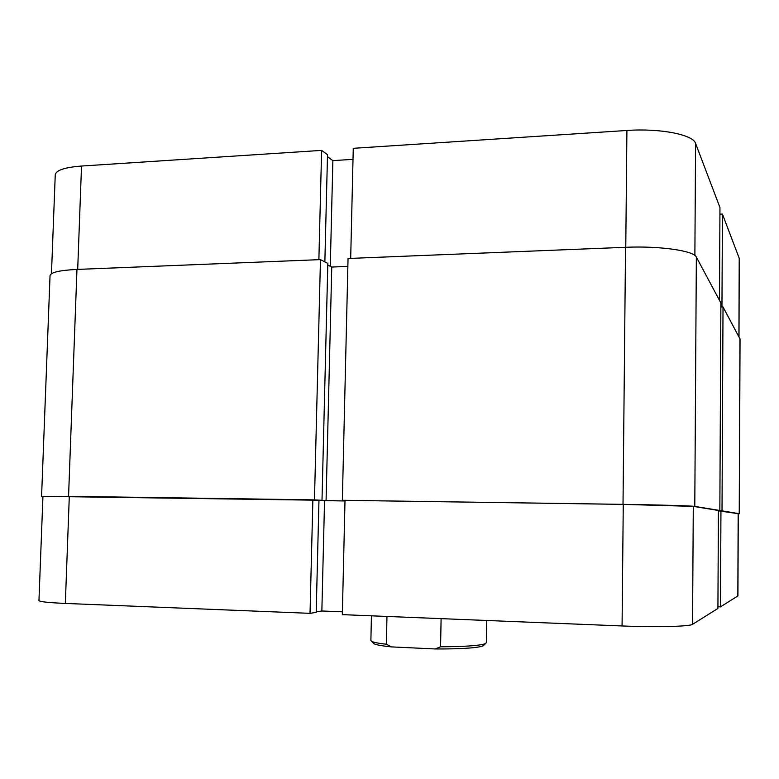 <?xml version="1.0" encoding="UTF-8"?>
<svg xmlns="http://www.w3.org/2000/svg" width="779" height="779" viewBox="0 0 779 779"><rect width="100%" height="100%" fill="white"/><g stroke="black" fill="none" stroke-linecap="round" stroke-linejoin="round"><path stroke-width="1.17" d="M347.862 266.428L331.757 267.051L326.07 500.683L319.108 500.274L322 500.322L327.823 263.429L320.461 259.611L314.463 499.884L68.562 496.311L42.933 496.515M320.461 259.611L76.965 269.427C59.691 270.274 50.713 272.348 50.041 275.63L41.579 496.33M322 500.322L314.463 499.884M331.757 267.051L327.784 264.996M318.962 500.342L345 500.965L326.07 500.683M718.413 510.479L719.845 510.498L720.887 302.963L696.348 257.089C693.972 250.721 659.56 245.775 625.537 247.303L348.047 258.492L342.351 500.284L345.009 500.449M719.845 510.498L694.79 506.408C692.346 505.853 657.457 504.841 623.015 504.354L342.351 500.284M738.278 513.789L739.339 513.702L740.05 339.011L723.019 306.955L722.016 510.858L718.413 510.8M723.019 306.955L720.867 307.014M739.339 513.702L722.016 510.858M738.901 336.645L739.222 258.287L722.425 214.059L721.958 306.984M350.686 258.385L353.267 148.322L626.91 130.473C659.891 128.097 693.252 134.64 695.579 143.385L694.878 255.473M51.463 273.711L55.251 174.827C55.961 170.28 64.715 167.349 81.522 166.044L321.61 150.386L318.874 259.67M324.853 261.89L327.511 154.69L321.61 150.386M353.004 159.354L332.867 160.62L327.462 156.696M719.484 300.353L719.962 207.574L695.579 143.385M722.425 214.059L719.923 214.176M739.222 258.287L739.008 336.849M330.286 266.291L332.867 160.62M718.413 510.459L717.917 608.467L692.541 624.32C690.087 626.52 655.84 627.377 622.07 625.956L342.332 614.641L345.009 500.342L623.258 504.383L693.291 506.389L718.413 510.459M718.413 510.829L738.278 513.692L737.937 595.886L720.468 606.87L720.945 510.868M42.942 496.359L318.962 500.235L316.196 612.372L310.032 613.336L65.339 603.433C48.249 602.683 39.447 601.719 38.95 600.541L42.942 496.359M316.206 611.856L321.854 610.989L342.4 611.807M717.926 606.783L720.468 606.87M312.866 499.884L310.032 613.336M324.551 500.673L321.854 610.989M484.051 645.002L482.24 646.21C475.151 648.118 459.493 649.043 435.257 648.965L440.573 646.784C463.339 646.697 477.994 645.752 484.538 643.951L486.398 642.724L486.768 620.483M371.427 615.819L370.882 640.504L371.739 641.399C373.725 642.412 378.604 643.357 386.374 644.252L391.477 646.891C382.07 645.937 376.247 644.885 373.988 643.746L373.151 642.87M386.968 616.442L386.374 644.252M441.099 618.633L440.573 646.784M391.477 646.891L435.257 648.965M76.965 269.427L68.562 496.311M625.537 247.303L623.015 504.354M696.348 257.089L694.79 506.408M739.943 338.592L739.232 513.673M625.771 247.294L626.91 130.473M81.522 166.044L77.696 269.398M693.291 506.389L692.541 624.32M622.07 625.956L623.258 504.383M737.83 596.032L738.171 513.653M69.302 496.35L65.339 603.433M373.988 643.746L371.739 641.399M483.175 645.84L485.512 643.581"/></g></svg>
